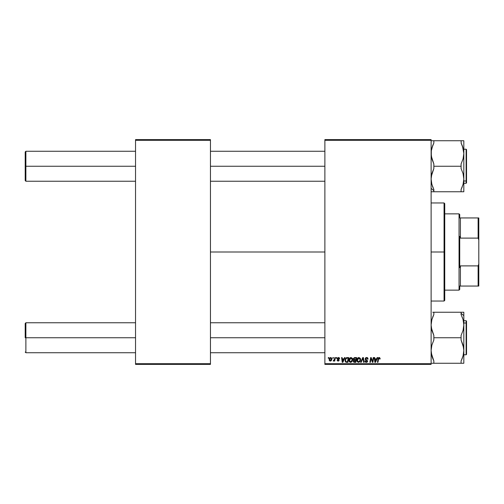 <?xml version="1.0" encoding="UTF-8"?>
<svg xmlns="http://www.w3.org/2000/svg" width="504" height="504" viewBox="0 0 504 504"><rect width="100%" height="100%" fill="white"/><g stroke="black" fill="none" stroke-linecap="round" stroke-linejoin="round"><path stroke-width="0.76" d="M210.452 252L324.878 252L210.452 252M324.878 364.379L431.122 364.379L431.122 363.699L324.878 363.699L324.878 140.301L431.122 140.301L431.122 363.699L431.122 139.621L324.878 139.621L431.122 139.621L431.122 140.301L324.878 140.301L324.878 139.621L324.878 363.699L431.122 363.699L431.122 364.379L324.878 364.379L324.878 363.699L324.878 364.379M336.269 357.569L336.155 358.25L336.659 358.25L336.766 357.569L336.269 357.569L336.766 357.569L336.269 357.569L336.155 358.25L336.659 358.25L336.766 357.569L336.659 358.25L336.155 358.25L336.269 357.569M332.924 357.569L332.81 358.25L333.314 358.25L333.421 357.569L332.924 357.569L333.421 357.569L332.924 357.569L332.81 358.25L333.314 358.25L333.421 357.569L333.314 358.25L332.81 358.25L332.924 357.569M351.042 357.506L349.763 358.079L348.989 359.799L349.335 361.708L350.419 362.389L351.886 361.834L352.642 360.127L352.378 358.331L351.042 357.506C349.644 357.84 348.951 358.76 348.963 360.272L350.608 362.395L352.025 361.677L352.674 359.566L351.042 357.506M344.528 357.569L343.942 358.867L342.248 358.867L342.09 357.569L341.592 357.569L342.241 362.338L342.846 362.338L345.064 357.569L344.528 357.569L345.064 357.569L344.528 357.569L343.942 358.867L342.248 358.867L342.09 357.569L341.592 357.569L342.241 362.338L342.846 362.338L345.064 357.569L342.846 362.338L342.241 362.338L341.592 357.569L342.09 357.569M354.728 357.569L353.455 358.501L353.392 359.352L353.953 360.014L353.298 361.179L353.657 362.086L354.614 362.338L355.83 362.338L356.637 357.569L354.728 357.569L356.637 357.569L354.728 357.569L353.354 359.05L353.953 360.014L353.298 361.179L353.953 362.256L355.83 362.338L356.637 357.569L355.83 362.338L354.614 362.338M361.198 362.338L360.662 362.338L362.748 357.569L360.662 362.338L361.198 362.338L362.987 358.25L363.611 362.338L364.109 362.338L363.384 357.569L362.748 357.569L363.384 357.569L362.748 357.569L360.662 362.338L361.198 362.338L362.987 358.25L363.611 362.338L364.109 362.338L363.384 357.569L364.109 362.338L363.611 362.338M380.167 358.558L379.594 357.569L378.353 357.928L377.433 362.338L377.937 362.338L378.75 358.243L379.373 358.105L379.625 359.056L380.142 358.886L379.191 357.506L378.025 358.842L377.433 362.338L377.937 362.338L378.51 358.961L379.159 358.06L379.625 359.056L380.123 358.993L379.625 359.056L379.663 358.533M372.563 361.607L373.225 357.569L372.563 361.607L371.19 357.569L370.667 357.569L369.86 362.338L370.364 362.338L371.026 358.287L372.393 362.338L372.916 362.338L373.729 357.569L373.225 357.569L373.729 357.569L373.225 357.569L372.563 361.607L371.19 357.569L370.667 357.569L369.86 362.338L370.364 362.338L371.026 358.287L372.393 362.338L372.916 362.338L373.729 357.569L372.916 362.338L372.393 362.338M377.156 357.569L376.57 358.867L374.875 358.867L374.718 357.569L374.22 357.569L374.875 362.338L375.48 362.338L377.691 357.569L377.156 357.569L377.691 357.569L377.156 357.569L376.57 358.867L374.875 358.867L374.718 357.569L374.22 357.569L374.875 362.338L375.48 362.338L377.691 357.569L375.48 362.338L374.875 362.338L374.22 357.569L374.718 357.569M366.616 357.506L365.558 357.884L365.123 359.018L365.425 359.818L367 360.82L367.038 361.456L365.929 361.784L365.369 360.864L364.871 360.908L365.261 362.017L366.125 362.395L367.221 362.067L367.592 360.977L365.778 359.321L365.696 358.52L366.836 358.086L367.599 359.176L368.096 359.119L367.756 357.941L366.616 357.506L365.123 358.905L367.101 361.16L366.282 361.841L365.369 360.864L364.871 361.015L366.263 362.395L367.599 361.129L365.614 358.861L366.584 358.06L367.473 358.476L367.599 359.176L368.096 359.119L366.616 357.506M358.968 357.506L357.689 358.079L356.914 359.799L357.26 361.708L358.344 362.389L359.812 361.834L360.568 360.127L360.303 358.331L358.968 357.506C357.569 357.84 356.876 358.76 356.889 360.272L358.533 362.395L359.951 361.677L360.599 359.566L358.968 357.506M339.419 357.96L339.614 358.678L338.896 357.575L337.352 358.092L337.403 359.006L338.682 360.114L338.165 360.662L337.012 360.045L337.712 361.04L338.719 360.952L339.179 360.108L337.806 358.243L338.587 357.96L339.116 358.804L339.614 358.678L338.43 357.506L337.258 358.508L338.631 359.906L338.165 360.662L337.012 360.045L338.14 361.097L339.179 360.108L337.756 358.47L338.404 357.941L339.11 358.646M346.626 357.651L347.3 357.569L346.009 357.985L345.253 359.182L345.171 361.248L345.971 362.225L347.905 362.338L348.711 357.569L346.538 357.683L345.057 360.385L346.109 362.275L347.905 362.338L348.711 357.569L347.905 362.338L346.721 362.338M330.693 357.506L329.837 357.846L329.232 358.924L329.282 360.41L330.044 361.072L331.191 360.763L331.789 359.636L331.72 358.142L330.693 357.506L329.15 359.648L330.303 361.097L331.871 358.886L330.693 357.506M334.832 357.569L334.234 360.108L333.232 360.971L333.843 361.009L334.373 360.316L334.246 361.034L334.751 361.034L335.336 357.569L334.832 357.569L335.336 357.569L334.832 357.569L334.58 358.955L333.232 360.971L334.373 360.316L334.246 361.034L334.751 361.034L335.336 357.569L334.751 361.034L334.246 361.034M328.343 357.569L328.23 358.25L328.734 358.25L328.841 357.569L328.343 357.569L328.841 357.569L328.343 357.569L328.23 358.25L328.734 358.25L328.841 357.569L328.734 358.25L328.23 358.25L328.343 357.569M135.538 364.379L210.452 364.379L210.452 363.699L135.538 363.699L135.538 140.301L210.452 140.301L210.452 363.699L210.452 139.621L135.538 139.621L210.452 139.621L210.452 140.301L135.538 140.301L135.538 139.621L135.538 363.699L210.452 363.699L210.452 364.379L135.538 364.379L135.538 363.699L135.538 364.379M371.341 359.415L371.026 358.294M370.849 359.541L370.364 362.338L369.86 362.338L370.667 357.569L371.19 357.569L372.179 360.31M375.637 360.839L376.299 359.428L374.951 359.428L375.247 361.815L375.637 360.839L375.247 361.815L374.951 359.428L376.299 359.428L375.247 361.815L375.196 361.217M379.669 358.64L379.159 358.06L379.625 359.056L379.084 358.067M379.273 358.073L378.51 358.961L377.937 362.338L377.433 362.338L378.025 358.842M379.159 358.06L378.529 358.842M378.233 358.136L378.611 357.67M366.918 357.525L367.271 357.613M368.096 359.119L367.599 359.176M366.71 358.067L367.605 359.024L367.397 358.369M366.074 358.168L365.633 358.684M365.62 358.772L366.074 359.541M365.614 358.861L367.599 361.129M366.44 359.743L366.994 360.058M367.58 361.387L367.309 361.973M365.992 362.376L364.972 361.557M364.871 361.015L365.369 360.864M365.929 361.784L365.375 361.122M366.282 361.841L367.101 361.16L366.742 360.618M367.07 361.387L366.918 360.738L365.639 359.995M367.101 361.16L366.918 360.738L367.101 361.16M366.496 360.473L366.918 360.738M362.697 358.955L362.886 358.489M362.987 358.25L363.019 358.565M360.385 358.495L360.581 359.201M357.26 361.708L357.084 361.381M356.964 361.015L356.908 360.656M357.166 358.873L357.399 358.451M357.695 358.073L358.06 357.777M358.042 361.708L359.56 361.311L358.552 361.841L357.38 360.329L358.93 358.06L360.108 359.541L359.56 361.311L358.413 361.834L359.031 361.733M357.827 361.544L357.418 360.751M359.963 360.555L359.699 361.122M357.834 358.728L358.111 358.407M357.468 359.579L357.582 359.22M360.045 359.024L360.108 359.541M353.877 362.225L353.329 361.513M353.329 360.826L353.537 360.354M353.953 360.014L353.367 359.201M353.367 358.911L353.455 358.501M353.474 358.451L354.451 357.594M354.066 360.492L353.789 361.154L355.427 361.777L355.679 360.291L354.243 360.385L354.873 360.291L354.066 360.492L353.789 361.154L354.577 361.777L353.789 361.154L354.066 360.492L355.679 360.291L355.427 361.777L354.142 361.74L353.789 361.154L353.909 361.57M353.789 361.154L353.997 360.555M353.902 359.377L353.871 358.88L354.721 359.736L355.774 359.736L356.044 358.124L355.112 358.124L356.044 358.124L355.774 359.736L353.896 359.352M353.852 359.062L354.627 358.149M353.871 358.88L354.123 358.388M339.116 358.804L338.171 357.966M338.965 358.199L338.404 357.941L337.756 358.47L339.179 360.108L338.14 361.097M338.499 357.941L337.756 358.47L338.335 359.1L337.907 358.823M337.768 358.357L337.856 358.772M337.012 360.045L337.516 360.114M337.504 359.982L338.26 360.656M338.026 360.656L338.631 359.906L337.51 359.138L337.283 358.294M338.165 360.662L338.631 359.906L337.258 358.508L337.453 359.075M338.675 360.284L337.856 359.39M338.663 357.519L339.161 357.701M343.01 360.839L343.671 359.428L342.317 359.428L342.613 361.815L343.01 360.839L342.613 361.815L342.317 359.428L343.671 359.428L342.613 361.815L342.562 361.217M345.971 362.225L345.612 361.992M345.108 360.959L345.064 360.53M345.253 359.176L345.41 358.81M346.538 357.683L347.3 357.569L346.538 357.683M346.154 361.696L345.555 360.417C345.524 359.012 346.166 358.25 347.483 358.124L348.119 358.124L347.502 361.777L346.62 361.777M345.99 361.607L345.612 360.971M345.587 359.925L346.147 358.596L347.111 358.142M347.054 358.149L346.594 358.262M346.279 358.464L345.927 358.911M345.694 359.453L345.605 359.806M352.46 358.501L352.655 359.201M352.668 359.85L352.63 360.228M349.341 361.708L349.159 361.387M349.039 361.021L348.982 360.65M349.354 358.653L349.763 358.079M349.518 358.382L349.927 357.922M350.116 361.708L351.635 361.311L350.626 361.841L349.455 360.329L351.005 358.06L352.183 359.541L351.105 361.733M349.902 361.544L349.493 360.751M349.908 358.728L350.645 358.124M352.038 360.555L351.773 361.122M351.005 358.06L351.616 358.268L351.005 358.06M349.543 359.579L349.656 359.22M329.251 360.316L329.162 359.906M329.175 359.239L329.837 357.846M330.196 358.149L330.857 357.96L331.38 358.942L330.328 360.662L329.647 359.516L330.542 357.96M329.748 358.955L330.019 358.357M331.248 359.755L330.926 360.373M330.832 360.461L330.397 360.656M334.303 360.448L333.572 361.097L333.434 360.429L333.787 360.524M334.373 360.316L333.314 361.015M333.572 361.097L333.232 360.971L333.572 361.097M334.335 359.887L334.448 359.56M334.48 359.434L334.58 358.955M358.231 358.312L358.558 358.13M347.483 358.124L348.119 358.124L347.502 361.777L346.777 361.777M346.424 358.357L346.758 358.205M351.187 361.689L350.771 361.828M329.711 360.152L329.647 359.516M25.88 166.251L25.88 151.269L25.88 166.251L135.538 166.251L25.88 166.251L25.88 181.238L25.88 166.251L25.2 166.251L25.88 166.251M25.2 151.95L25.2 180.552L25.2 151.95L25.88 151.269L135.538 151.269M210.452 166.251L324.878 166.251L210.452 166.251M25.88 337.749L25.2 337.749L25.2 323.448L25.2 337.749L25.88 337.749L25.88 352.731L25.88 337.749L135.538 337.749L25.88 337.749L25.88 322.762L25.88 337.749M324.878 337.749L210.452 337.749L324.878 337.749M432.583 186.575L433.849 189.485L433.849 191.759L432.728 191.759L461.091 191.759L431.122 191.759L433.849 191.759L433.849 189.485L431.865 184.369L431.122 179.002L431.859 173.666L433.849 168.525L433.849 166.251L461.091 166.251L461.091 168.525L463.075 173.641L463.819 179.002L463.081 184.338L461.091 189.485L462.218 186.946L461.091 189.485L461.091 191.759L463.819 191.759L463.819 153.5L463.075 158.861L461.091 163.976L461.091 166.251L433.849 166.251L433.849 163.976L431.859 158.842L431.122 153.5L431.317 150.784L432.728 145.555L431.865 148.132L433.849 143.023L432.728 145.549L433.849 143.023L433.849 140.748L431.122 140.748M431.122 188.338L433.849 190.701L431.122 188.338M462.212 140.748L461.091 140.748L461.229 143.306L461.091 140.748L433.849 140.748L463.819 140.748L463.081 140.748L463.819 140.748L463.819 153.5L463.819 140.748M466.131 151.509L466.131 180.999A0.41 0.353 0 0 0 466.54 180.646L466.54 151.862M466.54 149.669L466.54 180.646A0.41 0.353 180 0 1 466.131 180.999L466.131 183.28L466.131 180.999L463.819 180.999L466.131 180.999L466.131 149.222L466.54 149.631M462.716 146.947L461.091 143.023L463.081 148.163L463.686 151.269L462.218 145.568L463.081 148.157L463.819 153.5L463.075 158.861L461.091 163.976L461.091 168.525L463.075 173.641L463.819 179.002L463.081 184.338L461.091 189.485L461.091 191.759L463.623 191.759L462.218 191.759M431.317 181.717L431.865 184.363L431.122 179.002L431.311 176.312L433.849 168.525L433.849 163.976L431.311 156.196L431.317 150.784L432.293 146.74M432.728 186.953L431.663 183.569M466.54 181.087L466.54 182.832M463.819 183.28L466.131 183.28L466.54 182.87L466.54 180.646M461.103 191.759L463.819 191.759L463.819 153.5L462.552 146.469M463.63 181.698L463.485 182.574M462.93 184.867L463.081 184.351M461.091 189.485L462.218 186.946L461.091 189.485M431.519 182.895L431.865 184.363M431.405 150.224L431.317 150.778M433.849 140.748L432.728 140.748L433.849 140.748L433.849 143.023L432.583 145.927M431.865 140.748L431.317 140.748M463.535 182.284L463.434 182.857M431.311 181.698L431.563 183.128M431.311 150.809L431.859 148.151M461.091 143.023L462.212 145.549L461.091 143.023M463.434 149.669L463.623 150.784M463.075 140.748L463.623 140.748M431.544 149.468L431.859 148.163M431.859 184.338L431.544 183.034M431.865 363.252L462.218 363.252M462.212 312.241L461.091 312.241L463.075 312.241L461.091 312.241L461.091 314.515L463.075 319.631L463.819 324.998L463.819 315.661L461.091 313.299L463.819 315.661L463.819 312.241L461.091 312.241L461.091 314.515L463.075 319.631L463.819 324.998L463.081 330.334L461.091 335.475L461.091 337.749L433.849 337.749L433.849 335.475L431.865 330.359L431.122 324.998L431.859 319.662L433.849 314.515L433.849 312.241L461.091 312.241L432.728 312.241M466.54 352.139L466.54 323.354A0.41 0.353 180 0 0 466.131 323.001L466.131 352.491M463.819 354.778L466.131 354.778L466.131 323.001L463.819 323.001L466.131 323.001L466.131 320.72L466.131 323.001A0.41 0.353 0 0 1 466.54 323.354L466.54 354.331M432.01 319.133L433.849 314.515L432.722 317.054L433.849 314.515L432.722 317.054L433.849 314.515L433.849 312.241M463.396 320.972L463.277 320.431M432.728 363.252L433.849 363.252L433.849 360.977L431.311 353.191L432.722 358.432L431.859 355.843L431.122 350.501L431.865 345.139L433.849 340.024L433.849 337.749L461.091 337.749L461.091 340.024L463.081 345.158L463.819 350.501L463.075 355.862L461.091 360.977L463.075 355.868L461.091 360.977L461.091 363.252L433.849 363.252L433.849 360.977L431.859 355.843L431.122 350.501L431.865 345.139L433.849 340.024L433.849 335.475L431.317 327.713L431.122 324.998L431.859 319.662M462.212 358.451L461.091 360.977L461.091 363.252L463.819 363.252L463.819 312.241L463.081 312.241L463.819 312.241M466.54 321.168L466.54 323.354L466.54 321.13L466.131 320.72L463.819 320.72M466.54 324.179L466.54 322.913M463.535 353.776L462.647 357.26M463.422 321.105L463.075 319.643M462.218 312.241L463.623 312.241M463.075 363.252L463.819 363.252L463.819 324.998L463.081 330.334L461.091 335.475L461.091 340.024L463.63 347.804L463.819 350.501L463.081 355.849M431.405 321.716L431.317 322.276M433.849 314.515L432.728 317.048L433.849 314.515M461.091 363.252L462.212 363.252M433.849 360.977L432.728 358.451L433.849 360.977M432.224 357.053L432.388 357.531M462.357 317.425L462.218 317.06M463.081 319.656L463.378 320.872M462.357 358.073L462.218 358.432M463.396 354.526L463.081 355.837M431.506 354.331L431.317 353.222M444.062 252L444.749 252L444.749 203.641L444.749 300.359L444.749 252L444.062 252L444.062 202.961L444.062 252L431.122 252L444.062 252L444.062 301.039L444.062 252M459.049 213.86L459.73 214.54L459.73 217.948L459.73 214.54L459.049 213.86L444.749 213.86L459.049 213.86L459.049 290.14L444.749 290.14L459.049 290.14L459.049 213.86M459.73 289.46L459.049 290.14L459.73 289.46L459.73 286.052L459.73 289.46M459.73 236.395L459.73 267.605L459.73 236.395L460.41 238.108L460.41 217.948L459.73 217.948L460.41 217.948L460.41 238.108L478.12 238.108L478.8 240.03L478.8 263.97L478.12 265.892L460.41 265.892L459.73 267.605L460.41 265.892L460.41 286.052L460.41 265.892L478.12 265.892L478.12 286.052L478.8 286.052L478.8 263.97L478.8 286.052L478.12 286.052L478.12 265.892L478.8 263.97L478.8 217.948L460.41 217.948L478.12 217.948L478.12 238.108L478.12 217.948L478.8 217.948L478.8 240.03L478.12 238.108L460.41 238.108L459.73 236.395M459.73 286.052L478.12 286.052L459.73 286.052M210.452 151.269L324.878 151.269M25.88 181.238L25.2 180.552L25.88 181.238L135.538 181.238M210.452 181.238L324.878 181.238M135.538 352.731L25.88 352.731L25.2 352.05M324.878 352.731L210.452 352.731M324.878 322.762L210.452 322.762M135.538 322.762L25.88 322.762L25.2 323.448M463.819 149.222L466.131 149.222M466.131 354.778L466.54 354.369M431.122 202.961L444.062 202.961L444.749 203.641M431.122 301.039L444.062 301.039L444.749 300.359"/></g></svg>
